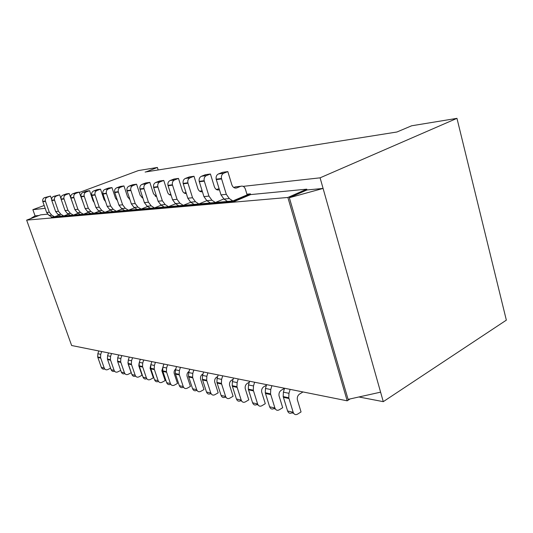 <?xml version="1.0" encoding="UTF-8"?>
<svg xmlns="http://www.w3.org/2000/svg" width="533" height="533" viewBox="0 0 533 533"><rect width="100%" height="100%" fill="white"/><g stroke="black" fill="none" stroke-linecap="round" stroke-linejoin="round"><path stroke-width="0.8" d="M122.244 208.989L116.401 211.295L112.896 211.608L109.791 209.722L107.16 206.358L102.896 193.672C102.576 191.64 103.242 190.221 104.901 189.422L108.472 188.076L111.963 187.596L115.528 198.236L117.413 200.515M116.401 211.295L113.282 209.396L110.644 206.005L106.36 193.226C106.034 191.18 106.707 189.755 108.372 188.949L111.963 187.596M246.912 194.199L250.41 193.852L233.807 200.881L51.315 217.091L51.494 217.611L234.034 201.614L233.807 200.881M51.714 216.938L51.315 217.091M147.588 206.518L141.138 209.096L137.274 209.436L134.076 207.457L131.365 203.919L126.967 190.587C126.634 188.455 127.32 186.97 129.033 186.13L132.717 184.731L136.568 184.198L140.239 195.384L142.904 198.063M88.498 212.261L83.421 214.226L80.363 214.499L77.398 212.747L74.88 209.609L70.809 197.776C70.503 195.884 71.136 194.558 72.721 193.805L76.132 192.54L79.177 192.12L83.381 203.399M223.82 198.962L215.365 202.5L210.315 202.946L206.864 200.668L203.932 196.604L199.182 181.347C198.822 178.901 199.569 177.209 201.421 176.263L205.405 174.697L210.435 174.005L214.393 186.816C215.452 189.428 217.111 190.414 219.369 189.788L219.423 189.768M110.464 210.135L104.894 212.314L101.55 212.614L98.492 210.775L95.9 207.49L91.703 195.105C91.39 193.119 92.042 191.74 93.675 190.947L97.193 189.635L100.524 189.175L104.028 199.562L105.554 201.587M161.252 205.172L154.463 207.91L150.393 208.27L147.148 206.238L144.39 202.607L139.926 188.929C139.593 186.743 140.286 185.218 142.025 184.358L145.769 182.932L149.82 182.373L153.544 193.845L156.582 196.67M175.637 203.759L168.481 206.664L164.204 207.044L160.899 204.952L158.108 201.221L153.571 187.183C153.231 184.938 153.937 183.379 155.703 182.493L159.507 181.033L163.771 180.447L167.555 192.226C168.235 194.052 169.414 195.031 171.086 195.171M68.424 214.186L63.773 215.972L60.969 216.218L58.09 214.546L55.652 211.548L51.694 200.228C51.395 198.416 52.014 197.143 53.547 196.417L59.649 194.818L61.228 199.349M134.602 207.783L128.466 210.222L124.789 210.548L121.637 208.616L118.966 205.165L114.642 192.166C114.309 190.088 114.988 188.635 116.667 187.816L120.305 186.443L123.962 185.937L127.58 196.844L129.845 199.342M190.821 202.254L183.265 205.352L178.748 205.751L175.397 203.599L172.559 199.768L167.955 185.344C167.602 183.039 168.328 181.433 170.12 180.534L173.985 179.035L178.482 178.415L182.326 190.521C183.112 192.586 184.445 193.592 186.323 193.526M78.244 213.247L73.381 215.119L70.456 215.379L67.531 213.666L65.059 210.595L61.042 199.029C60.742 197.177 61.368 195.884 62.927 195.138L66.292 193.899L69.197 193.499L72.948 204.019M99.231 211.221L93.915 213.293L90.717 213.58L87.705 211.781L85.153 208.57L81.023 196.47C80.703 194.538 81.356 193.179 82.961 192.413L86.426 191.12L89.604 190.681L93.062 200.834L94.221 202.56M59.023 215.092L54.559 216.791L51.874 217.031L49.036 215.392L46.631 212.454L42.733 201.374C42.44 199.602 43.046 198.356 44.559 197.643L50.502 196.084L52.054 200.515M232.828 200.948L227.484 201.421L223.973 199.069L221.002 194.885L216.178 179.168C215.812 176.656 216.571 174.917 218.45 173.945L222.501 172.339L227.824 171.599L231.848 184.804C232.921 187.489 234.6 188.509 236.899 187.869L240.729 186.284C242.855 185.697 244.407 186.643 245.387 189.128L247.125 194.898L232.828 200.948L229.31 198.569L226.318 194.352L221.475 178.488C221.108 175.957 221.868 174.198 223.753 173.218L227.824 171.599M206.851 200.661L198.869 203.966L194.099 204.386L190.694 202.174L187.809 198.229L183.132 183.399C182.779 181.027 183.512 179.381 185.331 178.455L189.262 176.923L194.012 176.27L197.91 188.722C198.829 191.054 200.328 192.06 202.413 191.733M250.41 193.852L250.63 194.585L234.034 201.614M250.63 194.585L306.755 189.168L287.873 197.463L26.65 220.129L40.715 214.839L47.597 214.173M38.936 215.505L35.078 215.872L30.221 218.783M45.172 208.316L32.873 209.676L35.078 215.872M129.186 199.002L129.712 198.942M141.871 197.59L142.717 197.496M155.203 196.117L156.402 195.984M169.234 194.558L170.527 194.418M184.032 192.919L185.171 192.793M199.648 191.187L200.621 191.081M216.158 189.355L216.938 189.268M233.634 187.416L234.207 187.356M243.161 186.363L320.093 177.829L323.085 188.429L306.981 189.961L306.755 189.168M289.346 197.723L323.085 188.429L380.595 392.161L348.096 399.377L289.346 197.723L306.981 189.961M350.148 398.917L347.19 400.816L287.873 197.463M320.093 177.829L456.961 118.346L506.35 320.146L383.28 401.662L380.595 392.161M79.297 192.473L138.367 170.58L157.368 167.462L145.969 171.912M456.961 118.346L411.643 125.781L396.945 131.997L145.103 172.046M32.873 209.676L44.172 205.491M61.175 199.189L61.908 198.916M70.03 195.904L70.956 195.564M157.368 167.462L158.174 169.967M358.902 396.978L383.28 401.662M26.65 220.129L71.635 345.511L347.19 400.816M189.755 369.216L188.695 372.554L188.509 376.345L192.586 388.75C193.419 390.649 194.732 391.215 196.524 390.449L197.11 390.582M193.845 370.035L192.779 373.4L192.593 377.217L196.684 389.71C197.523 391.622 198.842 392.188 200.641 391.415L203.979 389.543L200.548 379.003C200.241 376.891 200.908 375.292 202.547 374.206L203.013 373.946M129.272 357.077L128.28 360.048L128.107 363.433L131.924 374.559C132.704 376.258 133.93 376.778 135.602 376.118M132.537 357.73L131.544 360.728L131.371 364.132L135.195 375.325C135.982 377.038 137.214 377.557 138.9 376.891L142.031 375.252L138.807 365.798L139.08 363.259M266.607 384.639L265.474 388.45L265.274 392.754L269.618 406.779C270.511 408.911 271.91 409.531 273.822 408.631L275.361 408.998M271.883 385.699L270.744 389.536L270.544 393.88L274.908 408.012C275.801 410.163 277.207 410.79 279.125 409.884L282.69 407.705L279.032 395.792C278.706 393.394 279.419 391.568 281.164 390.309L284.529 388.304M151.852 361.607L150.832 364.719L150.652 368.256L154.57 379.862C155.376 381.635 156.635 382.168 158.361 381.468L158.554 381.515M155.409 362.327L154.39 365.458L154.21 369.016L158.141 380.695C158.947 382.481 160.213 383.02 161.945 382.308L165.157 380.582L161.852 370.728L163.005 366.817M203.626 372.001L202.547 375.425L202.36 379.303L206.491 392.008C207.337 393.947 208.663 394.52 210.482 393.727L211.228 393.907M207.917 372.86L206.837 376.311L206.651 380.222L210.795 393.014C211.641 394.966 212.98 395.546 214.799 394.746L218.184 392.821L214.706 382.034C214.399 379.869 215.072 378.23 216.731 377.111L217.671 376.591M218.19 374.926L217.098 378.437L216.904 382.414L221.088 395.419C221.948 397.405 223.294 397.991 225.133 397.178L226.052 397.391M222.701 375.832L221.608 379.369L221.415 383.374L225.612 396.479C226.472 398.477 227.824 399.07 229.67 398.244L233.101 396.259L229.576 385.212C229.263 383 229.95 381.315 231.628 380.162L233.088 379.343M108.539 352.913L107.573 355.764L107.406 359.009L111.124 369.695C111.85 371.281 113.009 371.801 114.602 371.254M111.544 353.519L110.571 356.384L110.404 359.648L114.135 370.402C114.901 372.047 116.101 372.547 117.74 371.907L120.718 370.388M176.53 366.564L175.484 369.822L175.304 373.52L179.321 385.652C180.147 387.504 181.447 388.057 183.212 387.311L183.658 387.418M180.434 367.344L179.381 370.628L179.201 374.353L183.239 386.565C184.065 388.43 185.364 388.99 187.143 388.237L190.434 386.418L187.043 376.118C186.743 374.053 187.403 372.494 189.022 371.434L189.055 371.414M233.501 377.997L232.395 381.601L232.201 385.679L236.439 399.01C237.305 401.043 238.671 401.642 240.536 400.803L241.642 401.063M238.244 378.95L237.138 382.581L236.945 386.698L241.196 400.123C242.069 402.175 243.434 402.775 245.307 401.922L248.784 399.877L245.213 388.557C244.9 386.285 245.593 384.56 247.292 383.374L249.324 382.208M118.692 354.951L117.713 357.863L117.54 361.174L121.311 372.081C122.057 373.72 123.25 374.239 124.882 373.64M121.817 355.584L120.838 358.509L120.665 361.84L124.449 372.814C125.222 374.492 126.441 374.999 128.1 374.346L131.191 372.747L128.113 363.852L127.953 362.1M140.319 359.295L139.313 362.333L139.14 365.791L143.004 377.151C143.797 378.89 145.043 379.416 146.742 378.73L146.828 378.75M143.723 359.975L142.717 363.04L142.538 366.517L146.422 377.95C147.215 379.703 148.467 380.229 150.173 379.543L153.344 377.857L150.079 368.21L150.779 364.878M98.798 350.961L97.845 353.752L97.679 356.93L101.35 367.41C102.05 368.943 103.175 369.462 104.734 368.963M101.676 351.54L100.724 354.345L100.557 357.543L104.241 368.083C104.994 369.695 106.18 370.195 107.799 369.569L110.584 368.156M163.911 364.032L162.878 367.21L162.698 370.828L166.669 382.687C167.482 384.5 168.761 385.046 170.507 384.326L170.82 384.4M167.635 364.779L166.602 367.983L166.416 371.621L170.407 383.567C171.22 385.386 172.505 385.939 174.258 385.206L177.509 383.434L174.158 373.36C173.871 371.561 174.398 370.109 175.743 369.016M284.542 388.244L283.396 392.155L283.19 396.579L287.593 410.983C288.493 413.175 289.912 413.808 291.844 412.875L293.643 413.295M290.125 389.363L288.966 393.307L288.766 397.771L293.177 412.289C294.083 414.501 295.509 415.134 297.447 414.194L301.052 411.942L297.354 399.71C297.028 397.252 297.747 395.373 299.513 394.074L303.004 391.948M249.617 381.235L248.498 384.933L248.298 389.123L252.589 402.795C253.468 404.873 254.854 405.486 256.739 404.614L258.059 404.927M254.621 382.234L253.495 385.965L253.295 390.189L257.606 403.967C258.485 406.066 259.877 406.679 261.77 405.8L265.287 403.688L261.676 392.081C261.357 389.75 262.056 387.971 263.782 386.751L266.447 385.192M141.138 209.096L137.927 207.097L135.202 203.533L130.785 190.101C130.452 187.949 131.145 186.457 132.857 185.611L136.568 184.198M142.318 197.85L142.771 197.67M83.421 214.226L80.443 212.46L77.918 209.302L73.827 197.39C73.514 195.484 74.154 194.152 75.746 193.392L79.177 192.12M215.365 202.5L211.894 200.195L208.949 196.097L204.179 180.707C203.819 178.242 204.565 176.536 206.424 175.584L210.435 174.005M216.371 189.501L219.096 188.695M104.894 212.314L101.823 210.468L99.225 207.157L95.007 194.678C94.687 192.686 95.347 191.294 96.986 190.501L100.524 189.175M154.463 207.91L151.199 205.858L148.434 202.2L143.943 188.416C143.61 186.21 144.31 184.678 146.055 183.812L149.82 182.373M155.616 196.357L156.422 196.037M168.481 206.664L165.17 204.559L162.358 200.794L157.808 186.643C157.462 184.378 158.174 182.806 159.947 181.92L163.771 180.447M169.607 194.778L170.807 194.305M63.773 215.972L60.882 214.286L58.43 211.268L54.459 199.868C54.159 198.049 54.779 196.77 56.318 196.044L59.649 194.818M128.466 210.222L125.302 208.276L122.623 204.799L118.273 191.7C117.946 189.608 118.626 188.149 120.311 187.316L123.962 185.937M183.265 205.352L179.901 203.18L177.049 199.315L172.419 184.771C172.072 182.446 172.792 180.827 174.597 179.921L178.482 178.415M184.351 193.119L185.984 192.466M73.381 215.119L70.449 213.393L67.957 210.302L63.927 198.656C63.627 196.797 64.253 195.491 65.819 194.745L69.197 193.499M93.915 213.293L90.89 211.488L88.325 208.25L84.174 196.064C83.861 194.119 84.507 192.753 86.119 191.98L89.604 190.681M54.559 216.791L51.714 215.145L49.296 212.187L45.385 201.034C45.085 199.249 45.698 197.996 47.217 197.283L50.502 196.084M233.794 187.523L235.346 186.883L240.729 186.284M198.869 203.966L195.451 201.734L192.553 197.75L187.856 182.792C187.496 180.401 188.236 178.742 190.061 177.815L194.012 176.27M199.922 191.36L202.054 190.594M108.372 188.949L104.901 189.422M106.467 193.592L103.002 194.032M192.779 373.4L188.695 372.554M192.766 377.85L188.682 376.978M196.684 389.71L192.586 388.75M131.544 360.728L128.28 360.048M131.531 364.699L128.273 363.999M135.195 375.325L131.924 374.559M270.744 389.536L265.474 388.45M270.731 394.6L265.461 393.467M274.908 408.012L269.618 406.779M154.39 365.458L150.832 364.719M154.377 369.609L150.819 368.843M158.141 380.695L154.57 379.862M206.837 376.311L202.547 375.425M206.824 380.868L202.533 379.949M210.795 393.014L206.491 392.008M221.608 379.369L217.098 378.437M221.595 384.04L217.084 383.074M225.612 396.479L221.088 395.419M110.571 356.384L107.573 355.764M110.564 360.195L107.566 359.555M114.135 370.402L111.124 369.695M179.381 370.628L175.484 369.822M179.374 374.972L175.477 374.139M183.239 386.565L179.321 385.652M237.138 382.581L232.395 381.601M237.125 387.378L232.381 386.358M241.196 400.123L236.439 399.01M120.838 358.509L117.713 357.863M120.824 362.4L117.706 361.727M124.449 372.814L121.311 372.081M142.717 363.04L139.313 362.333M142.704 367.097L139.3 366.371M146.422 377.95L143.004 377.151M100.724 354.345L97.845 353.752M100.717 358.083L97.839 357.463M104.241 368.083L101.35 367.41M166.602 367.983L162.878 367.21M166.589 372.227L162.865 371.428M170.407 383.567L166.669 382.687M288.966 393.307L283.396 392.155M288.953 398.511L283.383 397.312M293.177 412.289L287.593 410.983M253.495 385.965L248.498 384.933M253.481 390.896L248.485 389.816M257.606 403.967L252.589 402.795M137.927 207.097L134.076 207.457M135.202 203.533L131.365 203.919M130.891 190.481L127.074 190.967M132.857 185.611L129.033 186.13M80.443 212.46L77.398 212.747M77.918 209.302L74.88 209.609M73.927 197.73L70.909 198.116M75.746 193.392L72.721 193.805M211.894 200.195L206.864 200.668M208.949 196.097L203.932 196.604M204.299 181.147L199.302 181.78M206.424 175.584L201.421 176.263M219.369 189.788L217.624 189.981M101.823 210.468L98.492 210.775M99.225 207.157L95.9 207.49M95.107 195.038L91.809 195.458M96.986 190.501L93.675 190.947M151.199 205.858L147.148 206.238M148.434 202.2L144.39 202.607M144.057 188.809L140.039 189.322M146.055 183.812L142.025 184.358M165.17 204.559L160.899 204.952M162.358 200.794L158.108 201.221M157.915 187.043L153.684 187.583M159.947 181.92L155.703 182.493M171.053 195.085L170.64 195.131M60.882 214.286L58.09 214.546M58.43 211.268L55.652 211.548M54.553 200.195L51.794 200.548M56.318 196.044L53.547 196.417M125.302 208.276L121.637 208.616M122.623 204.799L118.966 205.165M118.379 192.073L114.742 192.54M120.311 187.316L116.667 187.816M179.901 203.18L175.397 203.599M177.049 199.315L172.559 199.768M172.532 185.184L168.068 185.757M174.597 179.921L170.12 180.534M186.284 193.412L185.457 193.506M70.449 213.393L67.531 213.666M67.957 210.302L65.059 210.595M64.027 198.989L61.142 199.362M65.819 194.745L62.927 195.138M90.89 211.488L87.705 211.781M88.325 208.25L85.153 208.57M84.274 196.417L81.123 196.817M86.119 191.98L82.961 192.413M51.714 215.145L49.036 215.392M49.296 212.187L46.631 212.454M45.478 201.354L42.833 201.687M47.217 197.283L44.559 197.643M113.282 209.396L109.791 209.722M110.644 206.005L107.16 206.358M229.31 198.569L223.973 199.069M226.318 194.352L221.002 194.885M221.595 178.941L216.298 179.614M223.753 173.218L218.45 173.945M236.899 187.869L235.126 188.062M195.451 201.734L190.694 202.174M192.553 197.75L187.809 198.229M187.969 183.219L183.245 183.825M190.061 177.815L185.331 178.455M202.387 191.653L201.094 191.793M106.36 193.226L102.896 193.672M192.593 377.217L188.509 376.345M131.371 364.132L128.107 363.433M270.544 393.88L265.274 392.754M154.21 369.016L150.652 368.256M206.651 380.222L202.36 379.303M221.415 383.374L216.904 382.414M110.404 359.648L107.406 359.009M179.201 374.353L175.304 373.52M236.945 386.698L232.201 385.679M120.665 361.84L117.54 361.174M142.538 366.517L139.14 365.791M100.557 357.543L97.679 356.93M166.416 371.621L162.698 370.828M288.766 397.771L283.19 396.579M253.295 390.189L248.298 389.123M130.785 190.101L126.967 190.587M73.827 197.39L70.809 197.776M204.179 180.707L199.182 181.347M95.007 194.678L91.703 195.105M143.943 188.416L139.926 188.929M157.808 186.643L153.571 187.183M54.459 199.868L51.694 200.228M118.273 191.7L114.642 192.166M172.419 184.771L167.955 185.344M63.927 198.656L61.042 199.029M84.174 196.064L81.023 196.47M45.385 201.034L42.733 201.374M221.475 178.488L216.178 179.168M187.856 182.792L183.132 183.399"/></g></svg>
